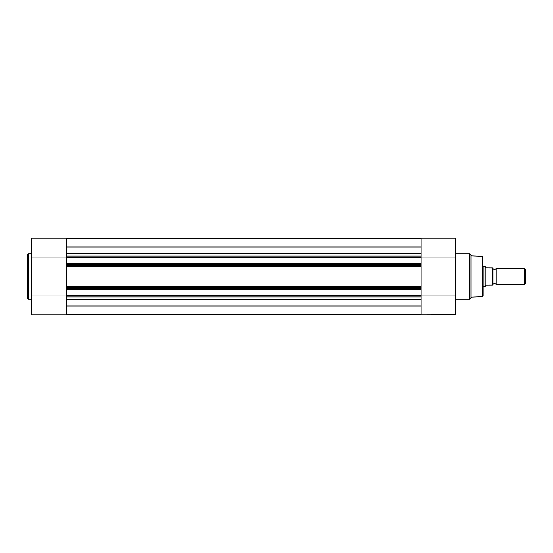 <?xml version="1.0" encoding="UTF-8"?>
<svg xmlns="http://www.w3.org/2000/svg" width="553" height="553" viewBox="0 0 553 553"><rect width="100%" height="100%" fill="white"/><g stroke="black" fill="none" stroke-linecap="round" stroke-linejoin="round"><path stroke-width="0.83" d="M66.436 289.371L421.075 289.371L421.075 289.876L66.436 289.876L66.436 255.092L421.075 255.092L421.075 238.219L455.831 238.219L455.831 314.781L421.075 314.781L421.075 297.908L66.436 297.908L66.436 314.781L31.68 314.781L51.325 314.781M27.65 276.5L27.65 254.636L28.355 253.931L28.355 299.069L27.65 298.364L27.65 276.5L27.65 298.364M43.293 314.781L66.436 314.781L31.68 314.781L31.68 238.219L66.436 238.219L31.68 238.219M66.436 255.092L66.436 238.219M66.436 257.104L31.68 257.104M66.436 295.917L31.68 295.917M483.039 265.924L483.039 295.973L482.354 296.678L482.354 256.322L483.039 257.027M455.831 314.781L421.075 314.781L455.831 314.664M482.354 256.322L471.951 255.949L471.951 297.051L469.649 299.069L469.649 253.931L470.147 254.138L470.147 298.862M421.075 257.104L455.831 257.104M421.075 295.896L455.831 295.896M66.436 297.908L66.436 295.364L421.075 295.364L421.075 295.869L66.436 295.869M66.436 289.876L66.436 295.364M421.075 255.092L421.075 256.101L66.436 256.101M66.436 257.131L421.075 257.131L421.075 256.101M421.075 257.131L421.075 257.636L66.436 257.636M66.436 263.124L421.075 263.124L421.075 257.636M421.075 263.124L421.075 263.629L66.436 263.629M66.436 264.659L421.075 264.659L421.075 263.629M421.075 264.659L421.075 266.325L66.436 266.325M66.436 286.675L421.075 286.675L421.075 266.325M421.075 286.675L421.075 288.341L66.436 288.341M421.075 289.371L421.075 288.341M421.075 289.876L421.075 295.364M66.436 296.899L421.075 296.899L421.075 295.869M421.075 296.899L421.075 297.908M66.436 314.222L421.075 314.222M66.436 306.03L421.075 306.03M66.436 246.97L421.075 246.97M66.436 238.778L421.075 238.778L66.436 238.778M421.075 265.668L66.436 265.668M66.436 287.332L421.075 287.332M496.131 268.44A1.638 1.638 0 0 1 493.11 268.44L493.11 284.56A1.638 1.638 0 0 1 496.131 284.56L524.368 284.56L524.368 268.44L496.131 268.44L496.131 284.56M524.368 268.44L525.35 269.422L525.35 283.578L524.368 284.56M483.039 266.428L485.05 266.428L485.05 286.572L483.039 286.572M493.11 267.935L493.11 285.065M485.05 266.428L486.059 267.887L492.806 267.935L492.806 285.065L486.059 285.113L485.05 286.572M485.928 267.7L485.928 285.3M66.436 299.629L421.075 299.629M66.436 253.371L421.075 253.371M31.68 253.931L28.355 253.931M31.68 299.069L28.355 299.069M471.951 255.949L470.147 254.138M455.831 253.931L469.649 253.931M455.831 299.069L469.649 299.069M482.354 296.678L471.951 297.051"/></g></svg>

